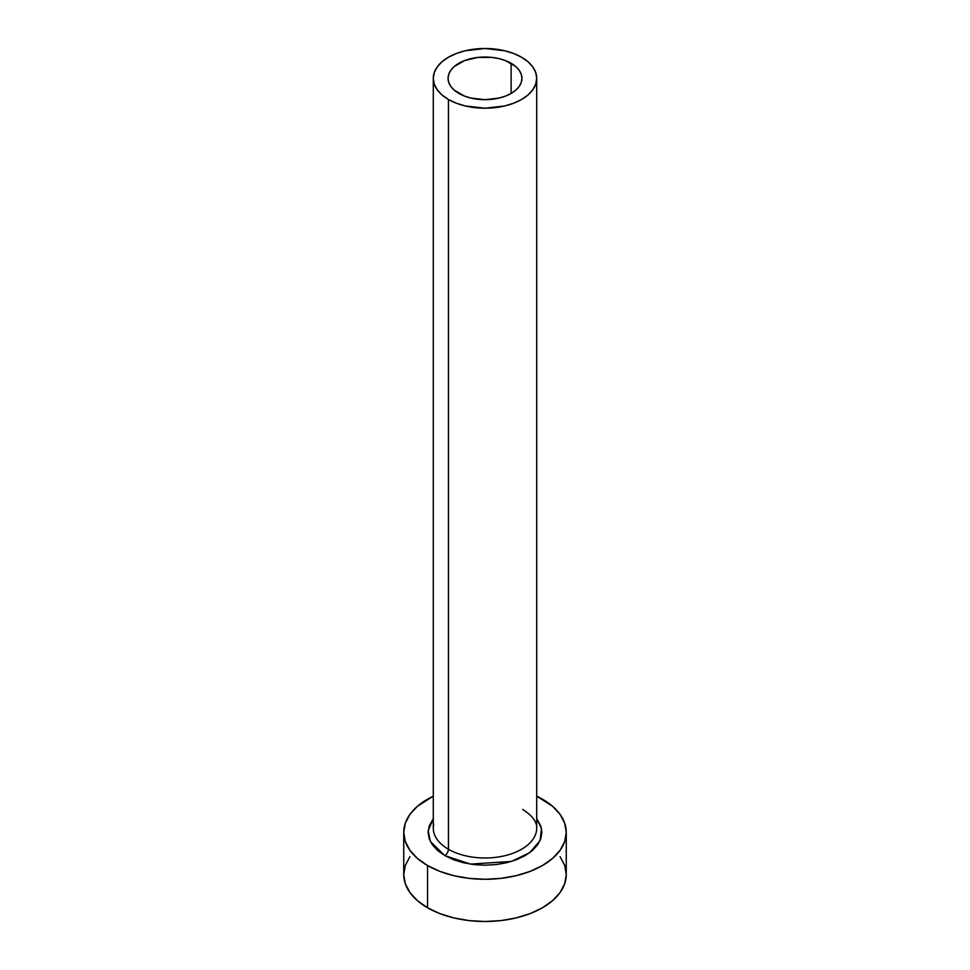 <?xml version="1.0" encoding="UTF-8"?>
<svg xmlns="http://www.w3.org/2000/svg" width="970" height="970" viewBox="0 0 970 970"><rect width="100%" height="100%" fill="white"/><g stroke="black" fill="none" stroke-linecap="round" stroke-linejoin="round"><path stroke-width="1.45" d="M458.883 93.435A36.933 21.328 180 0 1 448.067 78.352A36.933 21.328 180 0 1 470.862 58.649A36.933 21.328 180 0 1 511.117 63.28L511.117 93.435L505.528 96.091L499.138 98.055L485 99.68L470.862 98.055L464.472 96.091L454.287 90.21L450.868 86.512L448.77 82.523L448.067 78.352L448.77 74.193L450.868 70.192L454.287 66.506L464.472 60.625L477.798 57.436L492.202 57.436L499.138 58.649L505.528 60.625L515.713 66.506L519.132 70.192L521.229 74.193L521.933 78.352L521.229 82.523L519.132 86.512L515.713 90.21L511.117 93.435L511.117 63.28A36.933 21.328 180 0 1 521.933 78.352A36.933 21.328 180 0 1 499.138 98.055A36.933 21.328 180 0 1 458.883 93.435M433.76 824.124A51.713 29.852 0 0 0 448.431 849.247A5.177 2.983 -60 0 1 444.781 855.576L430.34 841.451L428.182 830.696L433.287 818.68L429.213 825.955L428.109 832.357L429.213 838.771L432.45 844.931L437.7 850.605L444.781 855.576A5.177 2.983 120 0 0 448.431 849.247A51.713 29.852 0 0 0 504.788 855.722A51.713 29.852 0 0 0 536.713 828.137L536.713 78.352A51.713 29.852 180 0 1 504.788 105.936A51.713 29.852 180 0 1 448.431 99.474L448.431 849.247L448.431 99.474A51.713 29.852 180 0 1 433.287 78.352A51.713 29.852 180 0 1 465.212 50.767A51.713 29.852 180 0 1 521.569 57.242A51.713 29.852 180 0 1 536.713 78.352L535.719 72.532L532.772 66.93L527.995 61.765L521.569 57.242L513.736 53.532L504.788 50.767L485 48.5L465.212 50.767L456.264 53.532L448.431 57.242L442.005 61.765L437.228 66.93L434.281 72.532L433.287 78.352L434.281 84.184L437.228 89.786L442.005 94.939L448.431 99.474L456.264 103.184L465.212 105.936L485 108.216L504.788 105.936L513.736 103.184L521.569 99.474L527.995 94.939L532.772 89.786L535.719 84.184L536.713 78.352M409.922 856.631L405.302 865.434L403.738 874.588A81.262 46.912 0 0 0 427.54 907.762L427.54 865.531L439.846 871.363L453.899 875.704L469.14 878.371L485 879.281L500.859 878.371L516.101 875.704L530.154 871.363L542.46 865.531L552.573 858.426L560.078 850.314L564.698 841.511L566.262 832.357L564.698 823.203L560.078 814.4L552.573 806.288L536.713 796.164A81.262 46.912 180 0 1 542.46 799.183A81.262 46.912 180 0 1 566.262 832.357A81.262 46.912 180 0 1 516.101 875.704A81.262 46.912 180 0 1 427.54 865.531L427.54 907.762A81.262 46.912 0 0 0 516.101 917.923A81.262 46.912 0 0 0 566.262 874.588L564.698 865.434L560.078 856.631M427.54 865.531A81.262 46.912 180 0 1 403.738 832.357A81.262 46.912 180 0 1 433.287 796.164L417.427 806.288L409.922 814.4L405.302 823.203L403.738 832.357L405.302 841.511L409.922 850.314L417.427 858.426L427.54 865.531M536.713 818.68L540.787 825.955L541.89 832.357L540.787 838.771L537.55 844.931L532.3 850.605L525.219 855.576L516.598 859.662L506.764 862.706L496.094 864.573L485 865.204L473.906 864.573L463.236 862.706L453.402 859.662L444.781 855.576L470.377 864.1L511.42 861.445L529.717 852.666L540.047 840.65L541.502 828.586L536.713 818.68M403.738 832.357L403.738 874.588L405.302 883.731L409.922 892.533L417.427 900.645L427.54 907.762L439.846 913.594L453.899 917.923L469.14 920.603L485 921.5L500.859 920.603L516.101 917.923L530.154 913.594L542.46 907.762L552.573 900.645L560.078 892.533L564.698 883.731L566.262 874.588L566.262 832.357M433.287 78.352L433.287 828.137A51.713 29.852 0 0 0 448.431 849.247A51.713 29.852 0 0 0 501.526 856.425A51.713 29.852 0 0 0 536.24 832.151M536.713 828.137C536.75 825.882 537.04 818.644 522.636 809.392"/></g></svg>
